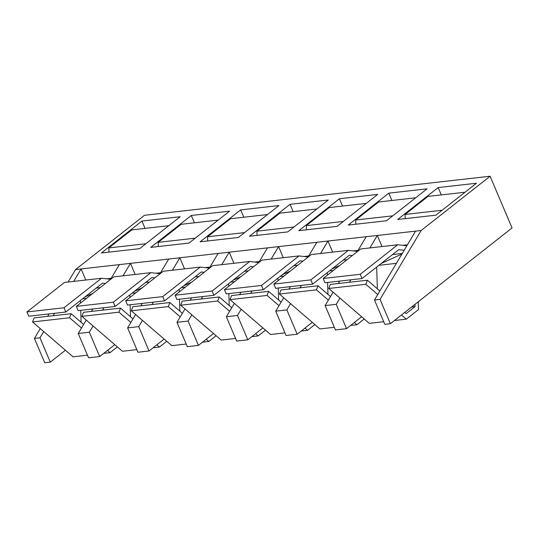<?xml version="1.0" encoding="UTF-8"?>
<svg xmlns="http://www.w3.org/2000/svg" width="539" height="539" viewBox="0 0 539 539"><rect width="100%" height="100%" fill="white"/><g stroke="black" fill="none" stroke-linecap="round" stroke-linejoin="round"><path stroke-width="0.81" d="M374.49 300.001L415.596 231.13L421.154 230.503L380.042 299.374L374.49 300.001L384.812 324.33L390.371 323.703L380.042 299.374M339.954 298.08L336.221 304.326L325.111 305.579L333.109 292.185M338.29 283.501L339.745 281.075M357.323 251.619L366.224 236.715L377.334 235.455L369.895 247.913M350.855 279.815L349.4 282.247M290.575 303.659L286.849 309.905L275.739 311.158L283.736 297.771M288.917 289.086L290.366 286.654M307.951 257.197L316.851 242.294L327.961 241.034L320.523 253.498M301.476 285.401L300.028 287.826M241.202 309.238L237.477 315.483L226.367 316.743L234.357 303.349M239.545 294.665L240.994 292.232M258.579 262.783L267.479 247.873L278.582 246.619L271.151 259.077M252.104 290.979L250.655 293.405M191.83 314.823L188.098 321.069L176.994 322.322L184.985 308.928M190.173 300.243L191.621 297.811M209.206 268.361L218.1 253.451L229.21 252.198L221.772 264.656M202.731 296.558L201.283 298.99M142.458 320.402L138.725 326.647L127.615 327.901L135.612 314.507M140.794 305.822L142.249 303.396M159.827 273.94L168.727 259.03L179.837 257.777L172.399 270.234M153.359 302.136L151.904 304.569M93.079 325.98L89.353 332.226L78.243 333.479L86.24 320.092M91.421 311.401L92.876 308.975M110.455 279.519L119.355 264.615L130.465 263.355L123.027 275.82M103.98 307.715L102.531 310.147M68.096 282.025L75.534 269.567L81.093 268.941L73.654 281.398M54.607 313.3L53.159 315.726M43.706 331.559L39.98 337.805L34.422 338.431L40.284 328.615M47.6 316.359L49.056 313.927M421.154 230.503L490.106 176.24L144.486 215.297L75.534 269.567M34.422 338.431L44.75 362.76L50.309 362.134L39.98 337.805M180.194 216.732L139.635 248.654L101.372 252.98L141.932 221.057L180.194 216.732M78.243 333.479L88.571 357.808L99.681 356.555L89.353 332.226M229.567 211.153L189.007 243.069L150.745 247.394L191.305 215.472L229.567 211.153M127.615 327.901L137.944 352.23L149.054 350.977L138.725 326.647M278.939 205.568L238.379 237.49L200.117 241.816L240.677 209.893L278.939 205.568M176.994 322.322L187.316 346.651L198.426 345.391L188.098 321.069M328.318 199.989L287.759 231.911L249.49 236.237L290.049 204.315L328.318 199.989M226.367 316.743L236.695 341.072L247.799 339.813L237.477 315.483M377.691 194.411L337.131 226.333L298.862 230.658L339.429 198.736L377.691 194.411M275.739 311.158L286.068 335.487L297.178 334.234L286.849 309.905M427.063 188.832L386.503 220.754L348.241 225.073L388.801 193.157L427.063 188.832M325.111 305.579L335.44 329.908L346.55 328.655L336.221 304.326M85.795 280.024L81.093 268.941L119.355 264.615M135.168 274.445L130.465 263.355L168.727 259.03M184.54 268.867L179.837 257.777L218.1 253.451M233.919 263.281L229.21 252.198L267.479 247.873M283.292 257.703L278.582 246.619L316.851 242.294M332.664 252.124L327.961 241.034L366.224 236.715M382.036 246.545L377.334 235.455L415.596 231.13M397.614 219.494L438.173 187.572L476.436 183.247L435.876 215.169L397.614 219.494M490.106 176.24L512.05 227.936L390.371 323.703M65.408 350.249L50.309 362.134M141.932 221.057L145.045 228.388M106.486 278.818L111.196 278.286M361.656 316.764L346.55 328.655M312.283 322.349L297.178 334.234M262.904 327.928L247.799 339.813M213.532 333.506L198.426 345.391M164.159 339.085L149.054 350.977M114.787 344.67L99.681 356.555M191.305 215.472L194.417 222.809M155.865 273.233L160.568 272.7M240.677 209.893L243.79 217.23M205.238 267.654L209.941 267.122M290.049 204.315L293.162 211.652M254.61 262.075L259.313 261.543M339.429 198.736L342.541 206.066M303.983 256.497L308.692 255.964M388.801 193.157L391.914 200.488M353.355 250.911L358.064 250.386M438.173 187.572L441.286 194.909M402.734 245.333L407.437 244.8M325.004 282.739L323.191 278.481L360.712 248.957L397.742 244.767L360.227 274.297L362.033 278.555L325.004 282.739M405.2 218.639L405.072 214.448L427.986 196.412L465.022 192.228L442.101 210.271L405.072 214.448M383.707 321.716L369.289 323.346L328.783 288.466L330.34 284.403L367.369 280.219L365.813 284.282L377.745 294.55M377.347 288.81L376.687 267.021M381.14 263.517L401.926 254.031M323.191 278.481L360.227 274.297M406.844 245.797L397.742 244.767M394.433 320.503L406.325 319.155L418.493 309.581L418.251 301.759M401.461 314.971L406.325 319.155M328.783 288.466L365.813 284.282M411.587 307.008L415.043 306.617L406.157 313.61L404.742 312.391M379.874 290.979L367.369 280.219M414.976 304.34L415.043 306.617M378.85 265.316L396.374 263.335M392.527 254.556L402.276 253.451M362.033 278.555L398.732 249.672L404.162 250.291M275.624 288.318L273.819 284.06L311.34 254.536L348.369 250.352L310.848 279.876L312.66 284.134L275.624 288.318M355.821 224.217L355.7 220.027L378.614 201.99L415.643 197.806L392.729 215.856M334.328 327.294L319.917 328.925L279.411 294.045L280.967 289.982L317.997 285.798L316.44 289.861L328.366 300.129M327.975 294.388L327.611 282.443M327.389 275.18L327.314 272.599M331.768 269.096L339.745 265.457M273.819 284.06L310.848 279.876M357.472 251.383L348.369 250.352M355.7 220.027L392.729 215.843M350.619 325.455L356.946 324.741L364.243 318.994M354.359 322.511L356.946 324.741M279.411 294.045L316.44 289.861M330.495 296.558L317.997 285.798M329.477 270.895L333.392 270.457M343.148 260.135L347.069 259.69M312.66 284.134L349.353 255.25L352.29 255.587M226.252 293.896L224.446 289.645L261.967 260.115L298.997 255.931L261.476 285.454L263.281 289.712L226.252 293.896M306.448 229.796L306.32 225.605L329.241 207.569L366.271 203.385L343.356 221.435L306.32 225.605M284.956 332.873L270.544 334.503L230.038 299.623L231.595 295.561L268.624 291.377L267.068 295.439L278.993 305.707M278.602 299.967L278.239 288.021M278.016 280.758L277.942 278.178M282.396 274.674L290.373 271.036M224.446 289.645L261.476 285.454M308.092 256.962L298.997 255.931M301.24 331.034L307.574 330.319L314.87 324.579M304.986 328.089L307.574 330.319M230.038 299.623L267.068 295.439M281.122 302.143L268.624 291.377M280.105 276.48L284.019 276.035M293.775 265.714L297.696 265.276M263.281 289.712L299.98 260.836L302.911 261.166M176.88 299.482L175.074 295.224L212.588 265.693L249.618 261.509L212.103 291.04L213.909 295.291L176.88 299.482M257.076 235.381L256.948 231.191L279.869 213.154L316.898 208.964L293.977 227.013L256.948 231.191M235.583 338.452L221.172 340.082L180.666 305.209L182.216 301.139L219.252 296.955L217.695 301.018L229.621 311.293M229.223 305.546L228.866 293.607M228.644 286.337L228.563 283.763M233.016 280.253L241 276.615M175.074 295.224L212.103 291.04M258.72 262.54L249.618 261.509M251.868 336.612L258.201 335.898L265.498 330.158M255.607 333.668L258.201 335.898M180.666 305.209L217.695 301.018M231.75 307.722L219.252 296.955M230.726 282.059L234.647 281.614M244.403 271.299L248.317 270.854M213.909 295.291L250.608 266.414L253.539 266.744M127.507 305.061L125.695 300.802L163.216 271.272L200.245 267.088L162.731 296.618L164.536 300.877L127.507 305.061M207.704 240.96L207.576 236.769L230.49 218.733L267.526 214.549L244.605 232.592L207.576 236.769M186.211 344.037L171.793 345.661L131.287 310.787L132.843 306.725L169.873 302.541L168.316 306.603L180.248 316.871M179.851 311.124L179.487 299.185M179.271 291.916L179.191 289.342M183.644 285.838L191.621 282.193M125.695 300.802L162.731 296.618M209.348 268.119L200.245 267.088M202.496 342.191L208.829 341.477L216.119 335.736M206.235 339.247L208.829 341.477M131.287 310.787L168.316 306.603M182.377 313.3L169.873 302.541M181.353 287.637L185.268 287.193M195.03 276.878L198.945 276.433M164.536 300.877L201.236 271.993L204.166 272.323M78.128 310.639L76.322 306.381L113.844 276.857L150.873 272.667L113.352 302.197L115.164 306.455L78.128 310.639M158.331 246.539L158.203 242.348L181.117 224.312L218.147 220.128L195.233 238.171L158.203 242.348M136.832 349.616L122.42 351.246L81.915 316.366L83.471 312.303L120.5 308.119L118.944 312.182L130.869 322.45M130.478 316.71L130.115 304.764M129.892 297.501L129.818 294.921M134.272 291.417L142.249 287.772M76.322 306.381L113.352 302.197M159.975 273.697L150.873 272.667M153.123 347.776L159.45 347.055L166.746 341.315M156.862 344.832L159.45 347.055M81.915 316.366L118.944 312.182M133.005 318.879L120.5 308.119M131.981 293.216L135.895 292.778M145.658 282.456L149.572 282.012M115.164 306.455L151.857 277.572L154.794 277.908M28.756 316.218L26.95 311.96L64.471 282.436L101.5 278.252L63.979 307.776L65.785 312.034L28.756 316.218M108.952 252.117L108.824 247.927L131.745 229.89L168.774 225.706L145.86 243.756M87.459 355.194L73.048 356.825L32.542 321.945L34.098 317.882L71.128 313.698L69.571 317.761L81.497 328.029M81.106 322.288L80.742 310.343M80.52 303.08L80.446 300.499M84.899 296.996L92.876 293.357M26.95 311.96L63.979 307.776M110.596 279.283L101.5 278.252M108.824 247.927L145.86 243.743M103.744 353.355L110.077 352.641L117.374 346.894M107.49 350.411L110.077 352.641M32.542 321.945L69.571 317.761M83.626 324.465L71.128 313.698M82.608 298.795L86.523 298.357M96.279 288.035L100.2 287.59M65.785 312.034L102.484 283.15L105.415 283.487"/></g></svg>
